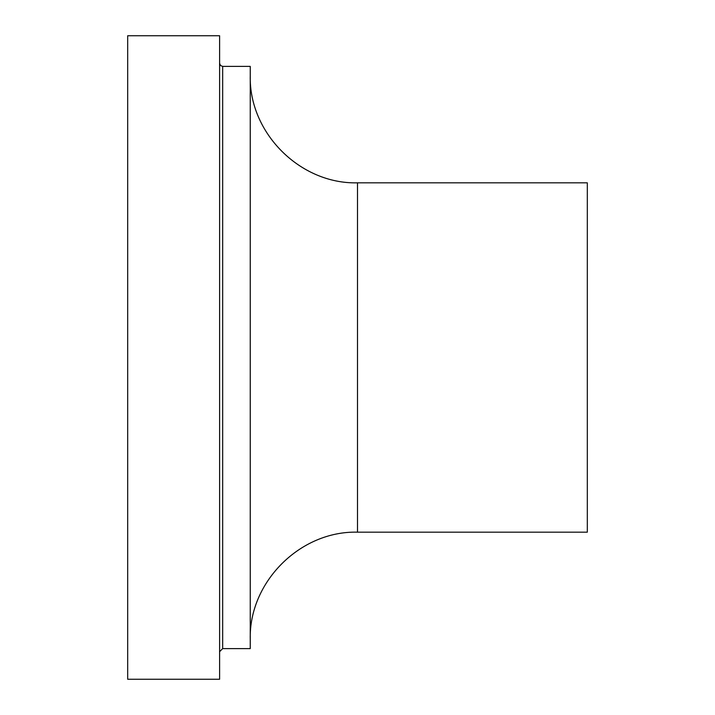 <?xml version="1.0" encoding="UTF-8"?>
<svg xmlns="http://www.w3.org/2000/svg" width="715" height="715" viewBox="0 0 715 715"><rect width="100%" height="100%" fill="white"/><g stroke="black" fill="none" stroke-linecap="round" stroke-linejoin="round"><path stroke-width="1.07" d="M127.681 679.25L127.681 35.75L219.603 35.75L219.603 679.25L127.681 679.25M219.603 651.669L222.669 648.603L250.25 648.603L250.25 66.397L222.669 66.397L220.524 65.512L219.603 63.331M250.25 639.416C248.775 582.108 300.193 530.691 357.5 532.166L587.319 532.166L587.319 182.834L357.5 182.834C300.193 184.309 248.775 132.892 250.25 75.584M222.669 648.603L222.669 66.397M357.5 532.166L357.5 182.834"/></g></svg>
